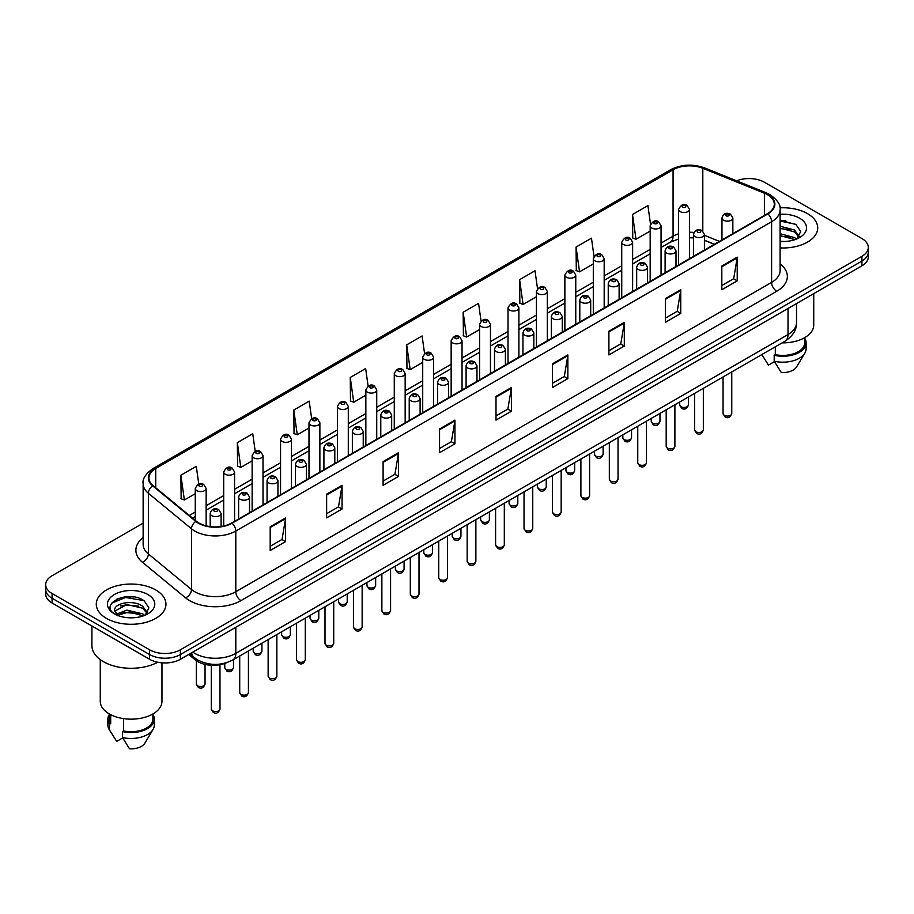 <?xml version="1.0" encoding="UTF-8"?>
<svg xmlns="http://www.w3.org/2000/svg" width="914" height="914" viewBox="0 0 914 914"><rect width="100%" height="100%" fill="white"/><g stroke="black" fill="none" stroke-linecap="round" stroke-linejoin="round"><path stroke-width="1.37" d="M714.314 244.346L704.42 240.348M226.444 662.753A21.776 12.568 180 0 1 195.402 659.977L188.718 654.47M807.519 213.648A34.835 20.108 0 0 0 779.962 207.832A34.835 20.108 0 0 1 807.519 213.648A34.835 20.108 0 0 1 817.722 227.872A34.835 20.108 0 0 0 807.519 213.648M155.746 589.953A34.835 20.108 0 0 0 117.78 585.588A34.835 20.108 0 0 0 96.278 604.177A34.835 20.108 0 0 0 106.481 618.401A34.835 20.108 0 0 0 144.446 622.754A34.835 20.108 0 0 0 165.948 604.177A34.835 20.108 0 0 0 155.746 589.953A34.835 20.108 0 0 0 117.78 585.588A34.835 20.108 0 0 0 96.278 604.177A34.835 20.108 0 0 0 106.481 618.401A34.835 20.108 0 0 0 144.446 622.754A34.835 20.108 0 0 0 165.948 604.177A34.835 20.108 0 0 0 155.746 589.953M767.497 194.682A23.227 13.413 180 0 1 774.295 204.165A23.227 13.413 180 0 1 767.497 213.648L231.699 522.991A23.227 13.413 180 0 1 196.259 521.197L153.141 485.642A23.227 13.413 180 0 1 148.936 477.953A23.227 13.413 180 0 1 155.734 468.471L673.07 169.798A23.227 13.413 180 0 1 702.809 168.29L764.39 193.185A23.227 13.413 180 0 1 767.497 194.682M767.897 194.453A23.81 13.744 0 0 0 764.721 192.911L703.152 168.016A23.81 13.744 0 0 0 672.658 169.558L155.323 468.231A23.81 13.744 0 0 0 152.661 485.837L195.779 521.391A23.81 13.744 0 0 0 232.11 523.219L767.897 213.887A23.81 13.744 0 0 0 767.897 194.453M143.132 523.162L52.075 575.729A21.776 12.568 0 0 0 45.7 584.617L45.7 594.1A21.776 12.568 0 0 0 52.075 602.989L149.588 659.28L149.588 654.55A21.776 12.568 0 0 0 180.378 654.55L861.925 261.061A21.776 12.568 0 0 0 868.3 252.173A21.776 12.568 0 0 1 861.925 261.061L180.378 654.55A21.776 12.568 0 0 1 149.588 654.55L52.075 598.247L149.588 654.55L149.588 649.808A21.776 12.568 0 0 0 180.378 649.808L861.925 256.32A21.776 12.568 0 0 0 868.3 247.431A21.776 12.568 0 0 0 861.925 238.543L764.412 182.24A21.776 12.568 0 0 0 736.57 180.823M45.7 589.359A21.776 12.568 0 0 0 52.075 598.247A21.776 12.568 0 0 1 45.7 589.359M270.19 526.784L270.19 550.479L285.591 541.591L285.591 517.895L270.19 526.784M270.19 546.275L282.049 539.431L285.522 518.684A5.804 3.348 -120 0 0 285.591 517.895M281.946 539.489L285.591 541.591M326.641 494.188L326.641 517.895L342.042 509.007L342.042 485.3L326.641 494.188M326.641 513.691L338.5 506.836L341.973 486.088A5.804 3.348 -120 0 0 342.042 485.3M338.397 506.904L342.042 509.007M383.103 461.593L383.103 485.3L398.493 476.411L398.493 452.704L383.103 461.593M383.103 481.095L394.951 474.24L398.435 453.493A5.804 3.348 -120 0 0 398.493 452.704M394.848 474.309L398.493 476.411M439.554 428.997L439.554 452.704L454.944 443.816L454.944 420.109L439.554 428.997M439.554 448.5L451.413 441.656L454.886 420.897A5.804 3.348 -120 0 0 454.944 420.109M451.31 441.713L454.944 443.816M721.82 266.031L721.82 289.738L737.21 280.849L737.21 257.142L721.82 266.031M721.82 285.534L733.679 278.69L737.152 257.931A5.804 3.348 -120 0 0 737.21 257.142M733.565 278.747L737.21 280.849M665.358 298.627L665.358 322.334L680.759 313.445L680.759 289.738L665.358 298.627M665.358 318.129L677.217 311.286L680.702 290.526A5.804 3.348 -120 0 0 680.759 289.738M677.114 311.343L680.759 313.445M608.907 331.222L608.907 354.929L624.308 346.04L624.308 322.334L608.907 331.222M608.907 350.725L620.766 343.87L624.239 323.122A5.804 3.348 -120 0 0 624.308 322.334M620.663 343.938L624.308 346.04M552.456 363.818L552.456 387.525L567.857 378.636L567.857 354.929L552.456 363.818M552.456 383.309L564.315 376.465L567.788 355.717A5.804 3.348 -120 0 0 567.857 354.929M564.212 376.522L567.857 378.636M496.005 396.413L496.005 420.109L511.406 411.22L511.406 387.525L496.005 396.413M496.005 415.904L507.864 409.061L511.337 388.301A5.804 3.348 -120 0 0 511.406 387.525M507.761 409.118L511.406 411.22M780.099 247.923A34.835 20.108 0 0 0 817.722 227.872A34.835 20.108 0 0 1 780.099 247.923M45.7 584.617A21.776 12.568 0 0 0 52.075 593.506L149.588 649.808M311.663 418.715L309.195 401.143L293.794 410.043L294.045 433.602M255.212 451.367L252.744 433.739L237.343 442.627L237.594 466.197M198.772 484.043L196.293 466.334L180.892 475.223L181.143 498.781M481.038 321.054L478.559 303.368L463.158 312.257L463.409 335.815M537.512 288.618L535.01 270.773L519.609 279.661L519.86 303.231M593.997 256.286L591.461 238.188L576.06 247.077L576.311 270.635M650.517 224.124L647.912 205.593L632.522 214.482L632.762 238.04M368.113 386.119L365.646 368.559L350.256 377.448L350.496 401.006M424.576 353.558L422.097 335.964L406.707 344.852L406.959 368.411M406.707 344.852L410.18 369.622L422.714 362.378M410.18 369.622L406.707 368.319M463.158 312.257L466.631 337.026L479.576 329.554M466.631 337.026L463.158 335.724M519.609 279.661L523.082 304.431L536.438 296.719M523.082 304.431L519.609 303.14M576.06 247.077L579.545 271.835L593.3 263.895M579.545 271.835L576.06 270.544M632.522 214.482L635.995 239.251L650.174 231.059M635.995 239.251L632.522 237.948M350.256 377.448L353.729 402.217L365.851 395.214M353.729 402.217L350.256 400.915M293.794 410.043L297.279 434.801L308.989 428.038M297.279 434.801L293.794 433.51M237.343 442.627L240.816 467.397L252.127 460.873M240.816 467.397L237.343 466.094M180.892 475.223L184.365 499.992L195.265 493.709M184.365 499.992L180.892 498.69M134.015 596.979A29.031 16.76 0 0 0 117.026 599.001M785.789 220.674A29.031 16.76 0 0 0 780.099 220.674M149.588 659.28A21.776 12.568 0 0 0 180.378 659.28L861.925 265.803A21.776 12.568 0 0 0 868.3 256.914L868.3 247.431M782.11 342.864A30.848 17.812 0 0 0 813.734 325.064L813.734 293.623M780.099 241.285L784.452 241.502M780.099 233.756L794.495 237.549L796.414 239.091M780.099 235.641L794.495 239.434M780.099 226.226L794.495 230.02L799.202 236.532M780.099 228.134L794.495 231.893L798.836 237.023M780.099 241.445A23.661 13.664 0 0 0 799.624 237.537A23.661 13.664 0 0 0 799.624 218.218A23.661 13.664 0 0 0 780.099 214.31M796.974 238.851L800.675 231.573L795.991 224.513L780.099 220.285M761.876 354.678L768.457 365.097L774.444 361.636M775.312 346.794L775.312 354.621A21.776 12.568 0 0 0 804.663 342.841L804.663 337.677M775.312 354.621L774.181 355.272L774.181 361.201L781.287 372.501A14.521 8.386 0 0 0 796.608 366.902L804.846 353.147A23.227 13.413 0 0 0 806.114 348.76L806.114 342.841A23.227 13.413 0 0 0 804.663 338.169M774.181 361.201A23.227 13.413 0 0 0 804.846 353.147M774.181 355.272A23.227 13.413 0 0 0 806.114 342.841M780.099 221.017L795.671 224.296M780.099 228.534L790.541 229.86M780.099 236.063L790.519 237.377M91.914 625.987L91.914 645.661A39.188 22.633 0 0 0 103.396 661.656A39.188 22.633 0 0 0 157.745 662.25M100.266 659.611L100.266 701.358A30.848 17.812 0 0 0 109.303 713.948A30.848 17.812 0 0 0 142.915 717.81A30.848 17.812 0 0 0 161.961 701.358L161.961 662.844M127.149 617.647L132.679 617.807M116.295 614.174L126.863 610.141L142.71 613.842L144.629 615.385M117.072 615.351L129.137 611.934L142.71 615.728M114.707 610.198L117.415 615.316M114.73 610.655C113.05 603.377 133.021 599.081 142.71 606.325L147.428 612.826M114.81 611.135L126.829 604.52L142.71 608.198L147.051 613.317M145.189 615.156L148.902 607.879L144.206 600.806C127.606 588.879 98.095 604.6 115.141 614.242L115.987 614.756M147.851 594.511A23.661 13.664 0 0 0 114.376 594.511A23.661 13.664 0 0 0 114.376 613.831A23.661 13.664 0 0 0 147.851 613.831A23.661 13.664 0 0 0 147.851 594.511M109.337 713.971L109.337 719.135A21.776 12.568 0 0 0 110.697 723.511L110.697 714.714M109.337 714.474A23.227 13.413 0 0 0 107.886 719.135L107.886 725.065A23.227 13.413 0 0 0 109.154 729.441A23.227 13.413 0 0 0 109.577 730.092L116.684 741.391L122.67 737.941M109.577 730.092L109.577 724.162L110.697 723.511M107.886 719.135A23.227 13.413 0 0 0 109.577 724.162M117.78 615.796L114.787 611.02M123.527 718.621L123.527 730.926A21.776 12.568 0 0 0 152.889 719.135L152.889 713.971M123.527 730.926L122.407 731.566L122.407 737.495L129.514 748.806A14.521 8.386 0 0 0 144.835 743.208L153.061 729.441A23.227 13.413 0 0 0 154.34 725.065L154.34 719.135A23.227 13.413 0 0 0 152.889 714.474M122.407 737.495A23.227 13.413 0 0 0 153.061 729.441M122.407 731.566A23.227 13.413 0 0 0 154.34 719.135M111.679 603.183L125.572 597.482L143.886 600.589M120.362 605.948L125.572 605.011L138.768 606.165M120.294 613.5L125.572 612.529L138.745 613.682M195.402 658.48L195.402 659.977M780.099 263.895A36.286 20.953 180 0 1 776.729 291.28L240.942 600.612A7.255 4.193 60 0 1 235.812 591.724L771.599 282.392A29.031 16.76 0 0 0 780.099 270.544L780.099 209.854A29.031 16.76 180 0 1 771.599 221.714A7.255 4.193 -120 0 0 767.897 213.887M240.942 600.612A36.286 20.953 180 0 1 189.621 600.612A36.286 20.953 180 0 1 185.553 597.825L142.435 562.27A36.286 20.953 180 0 1 143.132 537.683M194.751 591.724A29.031 16.76 0 0 0 235.812 591.724L235.812 531.045A29.031 16.76 180 0 1 191.494 528.806L148.376 493.252A29.031 16.76 180 0 1 143.132 483.643L143.132 544.321A29.031 16.76 0 0 0 148.376 553.941L191.494 589.496A29.031 16.76 0 0 0 194.751 591.724M780.099 209.854C781.07 205.319 777.734 200.269 770.091 194.682L766.275 192.831A7.255 3.405 112 0 0 764.721 192.911M766.275 192.831L704.705 167.936C692.675 163.686 681.261 164.303 670.465 169.787A7.255 4.193 60 0 1 672.658 169.558M155.323 468.231A7.255 4.193 -120 0 0 153.141 468.471C145.6 473.886 142.264 478.936 143.132 483.643M152.661 485.837A7.255 4.856 129.5 0 0 148.376 493.252L148.376 553.941A7.255 4.856 -50.5 0 1 142.435 562.27M704.705 167.936A7.255 3.405 112 0 0 703.152 168.016M195.779 521.391A7.255 4.856 129.5 0 0 191.494 528.806L191.494 589.496A7.255 4.856 -50.5 0 1 185.553 597.825M232.11 523.219A7.255 4.193 60 0 1 235.812 531.045L771.599 221.714L771.599 282.392A7.255 4.193 60 0 0 776.729 291.28M180.378 649.808L180.378 659.28M861.925 256.32L861.925 265.803M52.075 593.506L52.075 602.989M155.734 468.471L155.734 487.79M764.39 193.185L764.39 215.441M702.809 168.29L702.809 231.048M719.444 241.387L704.42 235.309M694 232.487A23.227 13.413 0 0 0 689.487 232.236M678.599 233.801A23.227 13.413 0 0 0 673.07 236.166L661.051 243.101M673.07 169.798L673.07 236.166A13.059 7.54 60 0 1 670.362 242.141L661.051 247.523M650.174 249.385L632.625 259.519M621.737 265.803L604.188 275.937M593.3 282.22L575.763 292.343M564.875 298.627L547.326 308.761M536.438 315.044L518.901 325.178M508.013 331.462L490.464 341.596M479.576 347.88L462.038 358.002M451.15 364.286L433.602 374.42M422.714 380.704L405.165 390.838M394.277 397.122L376.739 407.256M365.851 413.539L348.303 423.662M337.415 429.946L319.877 440.08M308.989 446.363L291.44 456.497M280.552 462.781L263.015 472.915M252.127 479.199L234.578 489.321M223.69 495.617L206.141 505.739M195.265 512.023L189.301 515.462M714.474 244.255L705.414 240.599A13.059 6.124 -68 0 1 704.42 239.936M496.005 397.156L511.337 388.301M552.456 364.572L567.788 355.717M608.907 331.976L624.239 323.122M665.358 299.381L680.702 290.526M721.82 266.785L737.152 257.931M439.554 429.751L454.886 420.897M383.103 462.347L398.435 453.493M326.641 494.942L341.973 486.088M270.19 527.527L285.522 518.684M192.797 652.116A29.031 16.76 0 0 0 194.751 653.361A29.031 16.76 0 0 0 235.812 653.361L788.017 334.547A29.031 16.76 0 0 0 796.528 322.688C796.734 329.897 792.895 336.055 785.012 341.185L232.796 659.999A14.521 8.386 60 0 0 235.812 653.361L235.812 627.29M788.017 308.464L788.017 334.547A14.521 8.386 60 0 1 785.012 341.185M191.62 652.79A14.521 9.711 129.5 0 0 194.156 657.509L189.746 653.876M731.76 413.562C730.332 417.481 728.104 418.623 725.088 417.001L723.054 413.562A4.353 2.514 0 0 0 724.334 415.344A4.353 2.514 0 0 0 729.075 415.893A4.353 2.514 0 0 0 731.76 413.562L731.76 371.929M723.557 220.228A5.438 3.142 180 0 1 721.969 218C723.362 213.545 726.207 212.242 730.503 214.127L732.857 218A5.438 3.142 180 0 1 729.498 220.914A5.438 3.142 180 0 1 723.557 220.228M728.698 214.299A1.817 1.051 0 0 0 726.127 214.299A1.817 1.051 0 0 0 726.127 215.784A1.817 1.051 0 0 0 728.698 215.784A1.817 1.051 0 0 0 728.698 214.299M680.964 406.719A4.353 2.514 0 0 0 685.706 407.267A4.353 2.514 0 0 0 688.402 404.948C686.962 408.855 684.735 410.009 681.718 408.387L679.685 404.948A4.353 2.514 0 0 0 680.964 406.719M689.487 258.685L689.487 209.386A5.438 3.142 180 0 1 686.128 212.288A5.438 3.142 180 0 1 680.199 211.602A5.438 3.142 180 0 1 678.599 209.386L678.599 264.969M682.758 207.158A1.817 1.051 0 0 0 685.329 207.158A1.817 1.051 0 0 0 685.329 205.684A1.817 1.051 0 0 0 682.758 205.684A1.817 1.051 0 0 0 682.758 207.158M703.334 429.98C701.895 433.899 699.667 435.041 696.651 433.419L694.629 429.98A4.353 2.514 0 0 0 695.897 431.762A4.353 2.514 0 0 0 700.65 432.299A4.353 2.514 0 0 0 703.334 429.98L703.334 388.347M695.131 236.646A5.438 3.142 180 0 1 693.532 234.418C694.926 229.951 697.77 228.66 702.078 230.534L704.42 234.418A5.438 3.142 180 0 1 701.061 237.32A5.438 3.142 180 0 1 695.131 236.646M700.261 230.716A1.817 1.051 0 0 0 697.69 230.716A1.817 1.051 0 0 0 697.69 232.202A1.817 1.051 0 0 0 700.261 232.202A1.817 1.051 0 0 0 700.261 230.716M674.898 446.398C673.469 450.316 671.242 451.459 668.214 449.837L666.192 446.398A4.353 2.514 0 0 0 667.471 448.168A4.353 2.514 0 0 0 672.213 448.717A4.353 2.514 0 0 0 674.898 446.398L674.898 404.765M666.694 253.052A5.438 3.142 180 0 1 665.106 250.836C666.489 246.369 669.345 245.078 673.641 246.951L675.994 250.836A5.438 3.142 180 0 1 672.635 253.738A5.438 3.142 180 0 1 666.694 253.052M671.824 247.134A1.817 1.051 0 0 0 669.265 247.134A1.817 1.051 0 0 0 669.265 248.608A1.817 1.051 0 0 0 671.824 248.608A1.817 1.051 0 0 0 671.824 247.134M646.472 462.815C645.033 466.723 642.805 467.877 639.789 466.254L637.755 462.815A4.353 2.514 0 0 0 639.035 464.586A4.353 2.514 0 0 0 643.776 465.135A4.353 2.514 0 0 0 646.472 462.815L646.472 421.171M638.269 269.47A5.438 3.142 180 0 1 636.67 267.254C638.063 262.786 640.908 261.495 645.215 263.369L647.558 267.254A5.438 3.142 180 0 1 644.199 270.156A5.438 3.142 180 0 1 638.269 269.47M643.399 263.552A1.817 1.051 0 0 0 640.828 263.552A1.817 1.051 0 0 0 640.828 265.026A1.817 1.051 0 0 0 643.399 265.026A1.817 1.051 0 0 0 643.399 263.552M618.035 479.222C616.607 483.14 614.379 484.294 611.352 482.661L609.33 479.222A4.353 2.514 0 0 0 610.609 481.004A4.353 2.514 0 0 0 615.351 481.552A4.353 2.514 0 0 0 618.035 479.222L618.035 437.589M609.832 285.888A5.438 3.142 180 0 1 608.244 283.66C609.627 279.204 612.483 277.902 616.779 279.787L619.121 283.66A5.438 3.142 180 0 1 615.762 286.573A5.438 3.142 180 0 1 609.832 285.888M614.962 279.958A1.817 1.051 0 0 0 612.403 279.958A1.817 1.051 0 0 0 612.403 281.443A1.817 1.051 0 0 0 614.962 281.443A1.817 1.051 0 0 0 614.962 279.958M652.527 423.136A4.353 2.514 0 0 0 657.28 423.685A4.353 2.514 0 0 0 659.965 421.354C658.537 425.273 656.309 426.427 653.281 424.793L651.259 421.354A4.353 2.514 0 0 0 652.527 423.136M661.051 275.103L661.051 225.804A5.438 3.142 180 0 1 657.692 228.706A5.438 3.142 180 0 1 651.762 228.02A5.438 3.142 180 0 1 650.174 225.804L650.174 281.386M654.333 223.576A1.817 1.051 0 0 0 656.892 223.576A1.817 1.051 0 0 0 656.892 222.091A1.817 1.051 0 0 0 654.333 222.091A1.817 1.051 0 0 0 654.333 223.576M624.102 439.554A4.353 2.514 0 0 0 628.843 440.091A4.353 2.514 0 0 0 631.54 437.772C630.1 441.691 627.872 442.833 624.856 441.211L622.822 437.772A4.353 2.514 0 0 0 624.102 439.554M632.625 291.52L632.625 242.21A5.438 3.142 180 0 1 629.266 245.112A5.438 3.142 180 0 1 623.337 244.438A5.438 3.142 180 0 1 621.737 242.21L621.737 297.804M625.896 239.994A1.817 1.051 0 0 0 628.466 239.994A1.817 1.051 0 0 0 628.466 238.508A1.817 1.051 0 0 0 625.896 238.508A1.817 1.051 0 0 0 625.896 239.994M595.665 455.972A4.353 2.514 0 0 0 600.418 456.509A4.353 2.514 0 0 0 603.103 454.189C601.675 458.108 599.447 459.251 596.419 457.628L594.397 454.189A4.353 2.514 0 0 0 595.665 455.972M604.188 307.927L604.188 258.628A5.438 3.142 180 0 1 600.829 261.53A5.438 3.142 180 0 1 594.9 260.856A5.438 3.142 180 0 1 593.3 258.628L593.3 314.21M597.47 256.411A1.817 1.051 0 0 0 600.03 256.411A1.817 1.051 0 0 0 600.03 254.926A1.817 1.051 0 0 0 597.47 254.926A1.817 1.051 0 0 0 597.47 256.411M589.61 495.639C588.17 499.558 585.943 500.701 582.926 499.078L580.893 495.639A4.353 2.514 0 0 0 582.172 497.422A4.353 2.514 0 0 0 586.914 497.959A4.353 2.514 0 0 0 589.61 495.639L589.61 454.007M581.407 302.306A5.438 3.142 180 0 1 579.807 300.078C581.201 295.61 584.046 294.319 588.353 296.193L590.695 300.078A5.438 3.142 180 0 1 587.336 302.98A5.438 3.142 180 0 1 581.407 302.306M586.537 296.376A1.817 1.051 0 0 0 583.966 296.376A1.817 1.051 0 0 0 583.966 297.861A1.817 1.051 0 0 0 586.537 297.861A1.817 1.051 0 0 0 586.537 296.376M561.173 512.057C559.745 515.976 557.517 517.118 554.49 515.496L552.467 512.057A4.353 2.514 0 0 0 553.735 513.828A4.353 2.514 0 0 0 558.488 514.376A4.353 2.514 0 0 0 561.173 512.057L561.173 470.424M552.97 318.723A5.438 3.142 180 0 1 551.371 316.495C552.764 312.028 555.609 310.737 559.916 312.611L562.259 316.495A5.438 3.142 180 0 1 558.9 319.397A5.438 3.142 180 0 1 552.97 318.723M558.1 312.794A1.817 1.051 0 0 0 555.541 312.794A1.817 1.051 0 0 0 555.541 314.279A1.817 1.051 0 0 0 558.1 314.279A1.817 1.051 0 0 0 558.1 312.794M532.748 528.475C531.308 532.382 529.08 533.536 526.064 531.914L524.03 528.475A4.353 2.514 0 0 0 525.31 530.246A4.353 2.514 0 0 0 530.051 530.794A4.353 2.514 0 0 0 532.748 528.475L532.748 486.831M524.533 335.13A5.438 3.142 180 0 1 522.945 332.913C524.339 328.446 527.184 327.155 531.48 329.029L533.833 332.913A5.438 3.142 180 0 1 530.474 335.815A5.438 3.142 180 0 1 524.533 335.13M529.674 329.211A1.817 1.051 0 0 0 527.104 329.211A1.817 1.051 0 0 0 527.104 330.685A1.817 1.051 0 0 0 529.674 330.685A1.817 1.051 0 0 0 529.674 329.211M567.24 472.378A4.353 2.514 0 0 0 571.981 472.926A4.353 2.514 0 0 0 574.666 470.607C573.238 474.515 571.01 475.668 567.994 474.046L565.96 470.607A4.353 2.514 0 0 0 567.24 472.378M575.763 324.344L575.763 275.045A5.438 3.142 180 0 1 572.404 277.947A5.438 3.142 180 0 1 566.463 277.262A5.438 3.142 180 0 1 564.875 275.045L564.875 330.628M569.034 272.818A1.817 1.051 0 0 0 571.604 272.818A1.817 1.051 0 0 0 571.604 271.344A1.817 1.051 0 0 0 569.034 271.344A1.817 1.051 0 0 0 569.034 272.818M538.803 488.796A4.353 2.514 0 0 0 543.556 489.344A4.353 2.514 0 0 0 546.241 487.013C544.801 490.932 542.573 492.086 539.557 490.452L537.535 487.013A4.353 2.514 0 0 0 538.803 488.796M547.326 340.762L547.326 291.463A5.438 3.142 180 0 1 543.967 294.365A5.438 3.142 180 0 1 538.038 293.68A5.438 3.142 180 0 1 536.438 291.463L536.438 347.046M540.597 289.235A1.817 1.051 0 0 0 543.167 289.235A1.817 1.051 0 0 0 543.167 287.75A1.817 1.051 0 0 0 540.597 287.75A1.817 1.051 0 0 0 540.597 289.235M510.378 505.214A4.353 2.514 0 0 0 515.119 505.75A4.353 2.514 0 0 0 517.804 503.431C516.376 507.35 514.148 508.492 511.12 506.87L509.098 503.431A4.353 2.514 0 0 0 510.378 505.214M518.901 357.18L518.901 307.869A5.438 3.142 180 0 1 515.542 310.771A5.438 3.142 180 0 1 509.601 310.097A5.438 3.142 180 0 1 508.013 307.869L508.013 363.464M512.171 305.653A1.817 1.051 0 0 0 514.731 305.653A1.817 1.051 0 0 0 514.731 304.168A1.817 1.051 0 0 0 512.171 304.168A1.817 1.051 0 0 0 512.171 305.653M504.311 544.881C502.871 548.8 500.644 549.954 497.627 548.32L495.605 544.881A4.353 2.514 0 0 0 496.873 546.663A4.353 2.514 0 0 0 501.626 547.212A4.353 2.514 0 0 0 504.311 544.881L504.311 503.248M496.108 351.547A5.438 3.142 180 0 1 494.508 349.331C495.902 344.864 498.747 343.561 503.054 345.446L505.396 349.331A5.438 3.142 180 0 1 502.037 352.233A5.438 3.142 180 0 1 496.108 351.547M501.238 345.618A1.817 1.051 0 0 0 498.667 345.618A1.817 1.051 0 0 0 498.667 347.103A1.817 1.051 0 0 0 501.238 347.103A1.817 1.051 0 0 0 501.238 345.618M475.874 561.299C474.446 565.218 472.218 566.36 469.19 564.738L467.168 561.299A4.353 2.514 0 0 0 468.448 563.081A4.353 2.514 0 0 0 473.189 563.618A4.353 2.514 0 0 0 475.874 561.299L475.874 519.666M467.671 367.965A5.438 3.142 180 0 1 466.083 365.737C467.477 361.27 470.322 359.979 474.617 361.853L476.971 365.737A5.438 3.142 180 0 1 473.612 368.639A5.438 3.142 180 0 1 467.671 367.965M472.812 362.035A1.817 1.051 0 0 0 470.242 362.035A1.817 1.051 0 0 0 470.242 363.521A1.817 1.051 0 0 0 472.812 363.521A1.817 1.051 0 0 0 472.812 362.035M447.449 577.717C446.009 581.635 443.781 582.778 440.765 581.155L438.743 577.717A4.353 2.514 0 0 0 440.011 579.499A4.353 2.514 0 0 0 444.764 580.036A4.353 2.514 0 0 0 447.449 577.717L447.449 536.084M439.246 384.383A5.438 3.142 180 0 1 437.646 382.155C439.04 377.688 441.885 376.397 446.192 378.27L448.534 382.155A5.438 3.142 180 0 1 445.175 385.057A5.438 3.142 180 0 1 439.246 384.383M444.375 378.453A1.817 1.051 0 0 0 441.805 378.453A1.817 1.051 0 0 0 441.805 379.938A1.817 1.051 0 0 0 444.375 379.938A1.817 1.051 0 0 0 444.375 378.453M419.012 594.134C417.584 598.042 415.356 599.196 412.328 597.573L410.306 594.134A4.353 2.514 0 0 0 411.586 595.905A4.353 2.514 0 0 0 416.327 596.454A4.353 2.514 0 0 0 419.012 594.134L419.012 552.49M410.809 400.789A5.438 3.142 180 0 1 409.221 398.573C410.603 394.105 413.459 392.814 417.755 394.688L420.109 398.573A5.438 3.142 180 0 1 416.738 401.474A5.438 3.142 180 0 1 410.809 400.789M415.939 394.871A1.817 1.051 0 0 0 413.379 394.871A1.817 1.051 0 0 0 413.379 396.345A1.817 1.051 0 0 0 415.939 396.345A1.817 1.051 0 0 0 415.939 394.871M390.586 610.541C389.147 614.459 386.919 615.613 383.903 613.98L381.869 610.541A4.353 2.514 0 0 0 383.149 612.323A4.353 2.514 0 0 0 387.89 612.871A4.353 2.514 0 0 0 390.586 610.541L390.586 568.908M382.383 417.207A5.438 3.142 180 0 1 380.784 414.99C382.178 410.523 385.023 409.221 389.33 411.106L391.672 414.99A5.438 3.142 180 0 1 388.313 417.892A5.438 3.142 180 0 1 382.383 417.207M387.513 411.277A1.817 1.051 0 0 0 384.943 411.277A1.817 1.051 0 0 0 384.943 412.762A1.817 1.051 0 0 0 387.513 412.762A1.817 1.051 0 0 0 387.513 411.277M481.941 521.631A4.353 2.514 0 0 0 486.682 522.168A4.353 2.514 0 0 0 489.378 519.849C487.939 523.768 485.711 524.91 482.695 523.288L480.661 519.849A4.353 2.514 0 0 0 481.941 521.631M490.464 373.586L490.464 324.287A5.438 3.142 180 0 1 487.105 327.189A5.438 3.142 180 0 1 481.175 326.515A5.438 3.142 180 0 1 479.576 324.287L479.576 379.881M483.735 322.071A1.817 1.051 0 0 0 486.305 322.071A1.817 1.051 0 0 0 486.305 320.586A1.817 1.051 0 0 0 483.735 320.586A1.817 1.051 0 0 0 483.735 322.071M453.515 538.038A4.353 2.514 0 0 0 458.257 538.586A4.353 2.514 0 0 0 460.942 536.267C459.514 540.185 457.286 541.328 454.258 539.706L452.236 536.267A4.353 2.514 0 0 0 453.515 538.038M462.038 390.004L462.038 340.705A5.438 3.142 180 0 1 458.668 343.607A5.438 3.142 180 0 1 452.738 342.921A5.438 3.142 180 0 1 451.15 340.705L451.15 396.288M455.309 338.477A1.817 1.051 0 0 0 457.868 338.477A1.817 1.051 0 0 0 457.868 337.003A1.817 1.051 0 0 0 455.309 337.003A1.817 1.051 0 0 0 455.309 338.477M425.079 554.455A4.353 2.514 0 0 0 429.82 555.004A4.353 2.514 0 0 0 432.516 552.673C431.077 556.592 428.849 557.746 425.833 556.112L423.799 552.673A4.353 2.514 0 0 0 425.079 554.455M433.602 406.422L433.602 357.123A5.438 3.142 180 0 1 430.243 360.025A5.438 3.142 180 0 1 424.313 359.339A5.438 3.142 180 0 1 422.714 357.123L422.714 412.705M426.872 354.895A1.817 1.051 0 0 0 429.443 354.895A1.817 1.051 0 0 0 429.443 353.41A1.817 1.051 0 0 0 426.872 353.41A1.817 1.051 0 0 0 426.872 354.895M396.642 570.873A4.353 2.514 0 0 0 401.395 571.421A4.353 2.514 0 0 0 404.079 569.091C402.651 573.009 400.423 574.152 397.396 572.53L395.374 569.091A4.353 2.514 0 0 0 396.642 570.873M405.165 422.839L405.165 373.529A5.438 3.142 180 0 1 401.806 376.431A5.438 3.142 180 0 1 395.876 375.757A5.438 3.142 180 0 1 394.277 373.529L394.277 429.123M398.447 371.312A1.817 1.051 0 0 0 401.006 371.312A1.817 1.051 0 0 0 401.006 369.827A1.817 1.051 0 0 0 398.447 369.827A1.817 1.051 0 0 0 398.447 371.312M368.216 587.291A4.353 2.514 0 0 0 372.958 587.828A4.353 2.514 0 0 0 375.654 585.508C374.214 589.427 371.987 590.57 368.97 588.947L366.937 585.508A4.353 2.514 0 0 0 368.216 587.291M376.739 439.246L376.739 389.947A5.438 3.142 180 0 1 373.38 392.849A5.438 3.142 180 0 1 367.439 392.175A5.438 3.142 180 0 1 365.851 389.947L365.851 445.541M370.01 387.73A1.817 1.051 0 0 0 372.581 387.73A1.817 1.051 0 0 0 372.581 386.245A1.817 1.051 0 0 0 370.01 386.245A1.817 1.051 0 0 0 370.01 387.73M362.15 626.958C360.722 630.877 358.494 632.02 355.466 630.397L353.444 626.958A4.353 2.514 0 0 0 354.712 628.741A4.353 2.514 0 0 0 359.465 629.278A4.353 2.514 0 0 0 362.15 626.958L362.15 585.326M353.947 433.624A5.438 3.142 180 0 1 352.358 431.397C353.741 426.929 356.586 425.638 360.893 427.512L363.235 431.397A5.438 3.142 180 0 1 359.876 434.299A5.438 3.142 180 0 1 353.947 433.624M359.076 427.695A1.817 1.051 0 0 0 356.517 427.695A1.817 1.051 0 0 0 356.517 429.18A1.817 1.051 0 0 0 359.076 429.18A1.817 1.051 0 0 0 359.076 427.695M333.724 643.376C332.285 647.295 330.057 648.437 327.041 646.815L325.007 643.376A4.353 2.514 0 0 0 326.287 645.158A4.353 2.514 0 0 0 331.028 645.695A4.353 2.514 0 0 0 333.724 643.376L333.724 601.743M325.521 450.042A5.438 3.142 180 0 1 323.922 447.814C325.315 443.347 328.16 442.056 332.468 443.93L334.81 447.814A5.438 3.142 180 0 1 331.451 450.716A5.438 3.142 180 0 1 325.521 450.042M330.651 444.113A1.817 1.051 0 0 0 328.08 444.113A1.817 1.051 0 0 0 328.08 445.598A1.817 1.051 0 0 0 330.651 445.598A1.817 1.051 0 0 0 330.651 444.113M305.287 659.794C303.859 663.713 301.631 664.855 298.604 663.233L296.582 659.794A4.353 2.514 0 0 0 297.85 661.565A4.353 2.514 0 0 0 302.603 662.113A4.353 2.514 0 0 0 305.287 659.794L305.287 618.15M297.084 466.448A5.438 3.142 180 0 1 295.485 464.232C296.879 459.765 299.723 458.474 304.031 460.348L306.373 464.232A5.438 3.142 180 0 1 303.014 467.134A5.438 3.142 180 0 1 297.084 466.448M302.214 460.53A1.817 1.051 0 0 0 299.655 460.53A1.817 1.051 0 0 0 299.655 462.004A1.817 1.051 0 0 0 302.214 462.004A1.817 1.051 0 0 0 302.214 460.53M276.851 676.2C275.422 680.119 273.195 681.273 270.178 679.639L268.145 676.2A4.353 2.514 0 0 0 269.424 677.982A4.353 2.514 0 0 0 274.166 678.531A4.353 2.514 0 0 0 276.851 676.2L276.851 634.567M268.647 482.866A5.438 3.142 180 0 1 267.059 480.65C268.453 476.183 271.298 474.88 275.594 476.765L277.947 480.65A5.438 3.142 180 0 1 274.588 483.552A5.438 3.142 180 0 1 268.647 482.866M273.789 476.937A1.817 1.051 0 0 0 271.218 476.937A1.817 1.051 0 0 0 271.218 478.422A1.817 1.051 0 0 0 273.789 478.422A1.817 1.051 0 0 0 273.789 476.937M248.425 692.618C246.986 696.537 244.758 697.679 241.742 696.057L239.719 692.618A4.353 2.514 0 0 0 240.988 694.4A4.353 2.514 0 0 0 245.74 694.948A4.353 2.514 0 0 0 248.425 692.618L248.425 650.985M240.222 499.284A5.438 3.142 180 0 1 238.623 497.056C240.016 492.589 242.861 491.298 247.168 493.172L249.511 497.056A5.438 3.142 180 0 1 246.152 499.958A5.438 3.142 180 0 1 240.222 499.284M245.352 493.354A1.817 1.051 0 0 0 242.781 493.354A1.817 1.051 0 0 0 242.781 494.84A1.817 1.051 0 0 0 245.352 494.84A1.817 1.051 0 0 0 245.352 493.354M219.988 709.036C218.56 712.954 216.332 714.097 213.305 712.474L211.283 709.036A4.353 2.514 0 0 0 212.562 710.818A4.353 2.514 0 0 0 217.304 711.355A4.353 2.514 0 0 0 219.988 709.036L219.988 664.718M211.785 515.702A5.438 3.142 180 0 1 210.197 513.474C211.58 509.007 214.436 507.716 218.732 509.589L221.085 513.474A5.438 3.142 180 0 1 217.715 516.376A5.438 3.142 180 0 1 211.785 515.702M216.915 509.772A1.817 1.051 0 0 0 214.356 509.772A1.817 1.051 0 0 0 214.356 511.257A1.817 1.051 0 0 0 216.915 511.257A1.817 1.051 0 0 0 216.915 509.772M339.779 603.697A4.353 2.514 0 0 0 344.532 604.245A4.353 2.514 0 0 0 347.217 601.926C345.778 605.845 343.55 606.987 340.534 605.365L338.511 601.926A4.353 2.514 0 0 0 339.779 603.697M348.303 455.663L348.303 406.364A5.438 3.142 180 0 1 344.944 409.266A5.438 3.142 180 0 1 339.014 408.581A5.438 3.142 180 0 1 337.415 406.364L337.415 461.947M341.585 404.137A1.817 1.051 0 0 0 344.144 404.137A1.817 1.051 0 0 0 344.144 402.663A1.817 1.051 0 0 0 341.585 402.663A1.817 1.051 0 0 0 341.585 404.137M311.354 620.115A4.353 2.514 0 0 0 316.095 620.663A4.353 2.514 0 0 0 318.78 618.344C317.352 622.251 315.124 623.405 312.108 621.783L310.075 618.344A4.353 2.514 0 0 0 311.354 620.115M319.877 472.081L319.877 422.782A5.438 3.142 180 0 1 316.518 425.684A5.438 3.142 180 0 1 310.577 424.999A5.438 3.142 180 0 1 308.989 422.782L308.989 478.365M313.148 420.554A1.817 1.051 0 0 0 315.718 420.554A1.817 1.051 0 0 0 315.718 419.069A1.817 1.051 0 0 0 313.148 419.069A1.817 1.051 0 0 0 313.148 420.554M282.917 636.532A4.353 2.514 0 0 0 287.67 637.081A4.353 2.514 0 0 0 290.355 634.75C288.915 638.669 286.688 639.811 283.671 638.189L281.649 634.75A4.353 2.514 0 0 0 282.917 636.532M291.44 488.499L291.44 439.188A5.438 3.142 180 0 1 288.081 442.102A5.438 3.142 180 0 1 282.152 441.416A5.438 3.142 180 0 1 280.552 439.188L280.552 494.782M284.711 436.972A1.817 1.051 0 0 0 287.282 436.972A1.817 1.051 0 0 0 287.282 435.487A1.817 1.051 0 0 0 284.711 435.487A1.817 1.051 0 0 0 284.711 436.972M254.492 652.95A4.353 2.514 0 0 0 259.233 653.487A4.353 2.514 0 0 0 261.918 651.168C260.49 655.087 258.262 656.229 255.235 654.607L253.212 651.168A4.353 2.514 0 0 0 254.492 652.95M263.015 504.905L263.015 455.606A5.438 3.142 180 0 1 259.645 458.508A5.438 3.142 180 0 1 253.715 457.834A5.438 3.142 180 0 1 252.127 455.606L252.127 511.2M256.286 453.39A1.817 1.051 0 0 0 258.845 453.39A1.817 1.051 0 0 0 258.845 451.904A1.817 1.051 0 0 0 256.286 451.904A1.817 1.051 0 0 0 256.286 453.39M226.055 669.356A4.353 2.514 0 0 0 230.796 669.905A4.353 2.514 0 0 0 233.493 667.586C232.053 671.504 229.825 672.647 226.809 671.025L224.775 667.586A4.353 2.514 0 0 0 226.055 669.356M234.578 521.323L234.578 472.024A5.438 3.142 180 0 1 231.219 474.926A5.438 3.142 180 0 1 225.29 474.24A5.438 3.142 180 0 1 223.69 472.024L223.69 526.007M227.849 469.796A1.817 1.051 0 0 0 230.419 469.796A1.817 1.051 0 0 0 230.419 468.322A1.817 1.051 0 0 0 227.849 468.322A1.817 1.051 0 0 0 227.849 469.796M197.618 685.774A4.353 2.514 0 0 0 202.371 686.323A4.353 2.514 0 0 0 205.056 684.003C203.628 687.911 201.4 689.065 198.372 687.442L196.35 684.003A4.353 2.514 0 0 0 197.618 685.774M206.141 525.836L206.141 488.442A5.438 3.142 180 0 1 202.782 491.344A5.438 3.142 180 0 1 196.853 490.658A5.438 3.142 180 0 1 195.265 488.442L195.265 520.374M199.423 486.214A1.817 1.051 0 0 0 201.983 486.214A1.817 1.051 0 0 0 201.983 484.728A1.817 1.051 0 0 0 199.423 484.728A1.817 1.051 0 0 0 199.423 486.214M670.465 169.787L153.141 468.471M705.414 240.599L704.42 240.211M693.532 237.926L689.487 237.754M678.599 239.011L670.362 242.141M650.174 253.806L632.625 263.929M621.737 270.224L604.188 280.347M593.3 286.63L575.763 296.764M564.875 303.048L547.326 313.182M536.438 319.466L518.901 329.6M508.013 335.884L490.464 346.006M479.576 352.29L462.038 362.424M451.15 368.708L433.602 378.842M422.714 385.125L405.165 395.259M394.277 401.543L376.739 411.666M365.851 417.949L348.303 428.083M337.415 434.367L319.877 444.501M308.989 450.785L291.44 460.919M280.552 467.203L263.015 477.325M252.127 483.609L234.578 493.743M223.69 500.027L206.141 510.161M195.265 516.444L192.454 518.067M232.796 659.999C221.119 665.872 209.443 665.872 197.755 659.999L194.156 657.509M796.528 322.688L796.528 303.562M723.054 413.562L723.054 376.956M721.969 239.936L721.969 218M732.857 233.653L732.857 218M688.402 404.948L688.402 396.962M689.487 209.386L687.145 205.501C683.98 203.216 681.136 204.519 678.599 209.386M679.685 404.948L679.685 402M694.629 429.98L694.629 393.374M693.532 256.354L693.532 234.418M704.42 250.059L704.42 234.418M666.192 446.398L666.192 409.792M665.106 272.76L665.106 250.836M675.994 266.477L675.994 250.836M637.755 462.815L637.755 426.198M636.67 289.178L636.67 267.254M647.558 282.894L647.558 267.254M609.33 479.222L609.33 442.616M608.244 305.596L608.244 283.66M619.121 299.312L619.121 283.66M659.965 421.354L659.965 413.379M661.051 225.804L658.708 221.919C655.555 219.634 652.71 220.925 650.174 225.804M651.259 421.354L651.259 418.406M631.54 437.772L631.54 429.797M632.625 242.21L630.283 238.326C627.118 236.052 624.273 237.343 621.737 242.21M622.822 437.772L622.822 434.824M603.103 454.189L603.103 446.215M604.188 258.628L601.846 254.743C598.693 252.47 595.837 253.761 593.3 258.628M594.397 454.189L594.397 451.242M763.293 357.088L761.796 354.586M111.519 733.382L109.154 729.441M580.893 495.639L580.893 459.034M579.807 322.014L579.807 300.078M590.695 315.718L590.695 300.078M552.467 512.057L552.467 475.451M551.371 338.42L551.371 316.495M562.259 332.136L562.259 316.495M524.03 528.475L524.03 491.858M522.945 354.838L522.945 332.913M533.833 348.554L533.833 332.913M574.666 470.607L574.666 462.633M575.763 275.045L573.409 271.161C570.256 268.876 567.411 270.178 564.875 275.045M565.96 470.607L565.96 467.66M546.241 487.013L546.241 479.039M547.326 291.463L544.984 287.579C541.819 285.294 538.974 286.585 536.438 291.463M537.535 487.013L537.535 484.066M517.804 503.431L517.804 495.457M518.901 307.869L516.547 303.985C513.394 301.711 510.549 303.002 508.013 307.869M509.098 503.431L509.098 500.484M495.605 544.881L495.605 508.275M494.508 371.255L494.508 349.331M505.396 364.972L505.396 349.331M467.168 561.299L467.168 524.693M466.083 387.673L466.083 365.737M476.971 381.378L476.971 365.737M438.743 577.717L438.743 541.111M437.646 404.079L437.646 382.155M448.534 397.796L448.534 382.155M410.306 594.134L410.306 557.517M409.221 420.497L409.221 398.573M420.109 414.213L420.109 398.573M381.869 610.541L381.869 573.935M380.784 436.915L380.784 414.99M391.672 430.631L391.672 414.99M489.378 519.849L489.378 511.874M490.464 324.287L488.122 320.403C484.957 318.129 482.112 319.42 479.576 324.287M480.661 519.849L480.661 516.901M460.942 536.267L460.942 528.292M462.038 340.705L459.685 336.82C456.532 334.535 453.687 335.838 451.15 340.705M452.236 536.267L452.236 533.319M432.516 552.673L432.516 544.698M433.602 357.123L431.259 353.238C428.095 350.953 425.25 352.244 422.714 357.123M423.799 552.673L423.799 549.725M404.079 569.091L404.079 561.116M405.165 373.529L402.823 369.644C399.669 367.371 396.813 368.662 394.277 373.529M395.374 569.091L395.374 566.143M375.654 585.508L375.654 577.534M376.739 389.947L374.386 386.062C371.233 383.789 368.388 385.08 365.851 389.947M366.937 585.508L366.937 582.561M353.444 626.958L353.444 590.353M352.358 453.333L352.358 431.397M363.235 447.037L363.235 431.397M325.007 643.376L325.007 606.77M323.922 469.739L323.922 447.814M334.81 463.455L334.81 447.814M296.582 659.794L296.582 623.188M295.485 486.157L295.485 464.232M306.373 479.873L306.373 464.232M268.145 676.2L268.145 639.594M267.059 502.574L267.059 480.65M277.947 496.291L277.947 480.65M239.719 692.618L239.719 656.012M238.623 518.992L238.623 497.056M249.511 512.697L249.511 497.056M211.283 709.036L211.283 665.278M210.197 526.59L210.197 513.474M221.085 526.487L221.085 513.474M347.217 601.926L347.217 593.951M348.303 406.364L345.96 402.48C342.807 400.195 339.951 401.497 337.415 406.364M338.511 601.926L338.511 598.978M318.78 618.344L318.78 610.358M319.877 422.782L317.524 418.898C314.37 416.613 311.525 417.904 308.989 422.782M310.075 618.344L310.075 615.385M290.355 634.75L290.355 626.776M291.44 439.188L289.098 435.304C285.933 433.03 283.089 434.321 280.552 439.188M281.649 634.75L281.649 631.803M261.918 651.168L261.918 643.193M263.015 455.606L260.661 451.722C257.508 449.448 254.663 450.739 252.127 455.606M253.212 651.168L253.212 648.22M233.493 667.586L233.493 659.611M234.578 472.024L232.236 468.139C229.071 465.854 226.226 467.157 223.69 472.024M224.775 667.586L224.775 663.415M205.056 684.003L205.056 664.409M206.141 488.442L203.799 484.557C200.646 482.272 197.801 483.575 195.265 488.442M196.35 684.003L196.35 660.696"/></g></svg>
